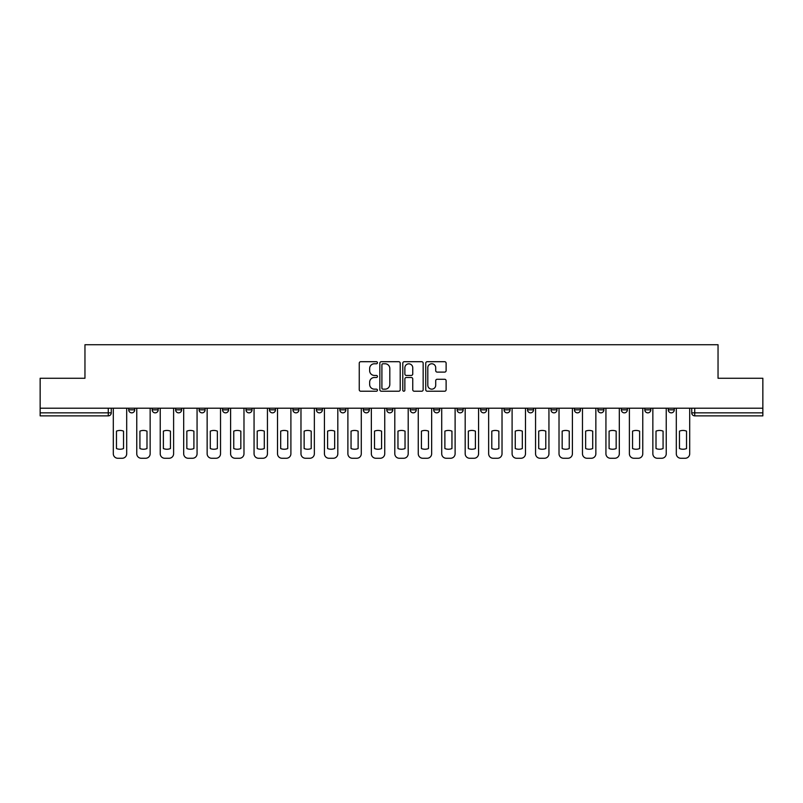 <?xml version="1.0" encoding="UTF-8"?>
<svg xmlns="http://www.w3.org/2000/svg" width="803" height="803" viewBox="0 0 803 803"><rect width="100%" height="100%" fill="white"/><g stroke="black" fill="none" stroke-linecap="round" stroke-linejoin="round"><path stroke-width="1.2" d="M377.44 362.735A1.034 1.034 0 0 0 376.406 361.701L360.728 361.701A1.476 1.476 0 0 0 359.252 363.177L359.252 389.746A1.476 1.476 0 0 0 360.728 391.222L376.406 391.222A1.034 1.034 0 0 0 377.44 390.188A1.034 1.034 0 0 0 376.406 389.154L374.379 389.154A4.728 4.728 0 0 1 369.651 384.436L369.651 382.218A4.728 4.728 0 0 1 374.379 377.5L376.406 377.5A1.034 1.034 0 0 0 377.44 376.466A1.034 1.034 0 0 0 376.406 375.433L374.379 375.433A4.728 4.728 0 0 1 369.651 370.705L369.651 368.497A4.728 4.728 0 0 1 374.379 363.769L376.406 363.769A1.034 1.034 0 0 0 377.44 362.735M597.894 409.841L597.894 408.195L597.894 409.841A3.011 3.011 0 0 0 600.895 412.852A3.011 3.011 0 0 1 597.894 409.841L603.906 409.841A3.011 3.011 0 0 1 600.895 412.852A3.011 3.011 0 0 0 603.906 409.841L603.906 408.195L603.906 409.841M386.765 408.195L386.765 409.841L392.777 409.841A3.011 3.011 0 0 1 389.766 412.852A3.011 3.011 0 0 1 386.765 409.841L386.765 408.195M316.392 408.195L316.392 409.841L322.404 409.841A3.011 3.011 0 0 1 319.393 412.852A3.011 3.011 0 0 1 316.392 409.841L316.392 408.195M269.467 408.195L269.467 409.841L275.489 409.841A3.011 3.011 0 0 1 272.478 412.852A3.011 3.011 0 0 1 269.467 409.841L269.467 408.195M246.009 408.195L246.009 409.841L252.032 409.841A3.011 3.011 0 0 1 249.02 412.852A3.011 3.011 0 0 1 246.009 409.841L246.009 408.195M199.094 408.195L199.094 409.841L205.106 409.841A3.011 3.011 0 0 1 202.105 412.852A3.011 3.011 0 0 1 199.094 409.841L199.094 408.195M444.641 372.11A1.476 1.476 0 0 0 446.117 370.635L446.117 363.177A1.476 1.476 0 0 0 444.641 361.701L427.216 361.701A1.476 1.476 0 0 0 425.741 363.177L425.741 389.746A1.476 1.476 0 0 0 427.216 391.222L444.641 391.222A1.476 1.476 0 0 0 446.117 389.746L446.117 380.742A1.476 1.476 0 0 0 444.641 379.267L437.183 379.267A1.476 1.476 0 0 0 435.708 380.742L435.708 385.209A3.945 3.945 0 0 1 431.763 389.154A3.945 3.945 0 0 1 427.808 385.209L427.808 367.714A3.945 3.945 0 0 1 431.763 363.769A3.945 3.945 0 0 1 435.708 367.714L435.708 370.635A1.476 1.476 0 0 0 437.183 372.11L444.641 372.11M40.15 408.195L40.15 378.263L84.957 378.263L84.957 344.738L718.043 344.738L718.043 378.263L762.85 378.263L762.85 408.195L40.15 408.195L40.15 412.852L111.276 412.852L111.276 408.195L111.276 412.852A3.011 3.011 0 0 1 108.275 415.864L40.15 415.864L40.15 412.852M400.205 363.177A1.476 1.476 0 0 0 398.73 361.701L381.315 361.701A1.476 1.476 0 0 0 379.839 363.177L379.839 389.746A1.476 1.476 0 0 0 381.315 391.222L398.73 391.222A1.476 1.476 0 0 0 400.205 389.746L400.205 363.177M404.27 361.701L421.685 361.701A1.476 1.476 0 0 1 423.161 363.177L423.161 389.746A1.476 1.476 0 0 1 421.685 391.222L414.228 391.222A1.476 1.476 0 0 1 412.752 389.746L412.752 378.976A1.476 1.476 0 0 0 411.277 377.5L406.338 377.5A1.476 1.476 0 0 0 404.863 378.976L404.863 390.188A1.034 1.034 0 0 1 403.829 391.222A1.034 1.034 0 0 1 402.795 390.188L402.795 363.177A1.476 1.476 0 0 1 404.27 361.701M691.724 408.195L691.724 412.852L762.85 412.852L762.85 415.864L694.725 415.864A3.011 3.011 0 0 1 691.724 412.852M762.85 408.195L762.85 412.852M668.267 408.195L668.267 409.841L674.279 409.841L674.279 408.195L674.279 409.841A3.011 3.011 0 0 1 671.268 412.852A3.011 3.011 0 0 1 668.267 409.841A3.011 3.011 0 0 0 671.268 412.852M650.821 408.195L650.821 409.841A3.011 3.011 0 0 1 647.81 412.852A3.011 3.011 0 0 1 644.809 409.841L650.821 409.841M644.809 408.195L644.809 409.841M621.351 408.195L621.351 409.841L627.364 409.841L627.364 408.195L627.364 409.841A3.011 3.011 0 0 1 624.353 412.852A3.011 3.011 0 0 1 621.351 409.841A3.011 3.011 0 0 0 624.353 412.852M574.426 408.195L574.426 409.841L580.449 409.841L580.449 408.195L580.449 409.841A3.011 3.011 0 0 1 577.437 412.852A3.011 3.011 0 0 1 574.426 409.841A3.011 3.011 0 0 0 577.437 412.852M556.991 409.841L556.991 408.195L556.991 409.841A3.011 3.011 0 0 1 553.98 412.852A3.011 3.011 0 0 1 550.968 409.841L556.991 409.841A3.011 3.011 0 0 1 553.98 412.852M550.968 408.195L550.968 409.841M533.533 408.195L533.533 409.841A3.011 3.011 0 0 1 530.522 412.852A3.011 3.011 0 0 1 527.511 409.841L533.533 409.841A3.011 3.011 0 0 1 530.522 412.852M527.511 408.195L527.511 409.841M510.066 408.195L510.066 409.841A3.011 3.011 0 0 1 507.064 412.852A3.011 3.011 0 0 1 504.053 409.841L510.066 409.841M504.053 408.195L504.053 409.841M486.608 408.195L486.608 409.841A3.011 3.011 0 0 1 483.607 412.852A3.011 3.011 0 0 1 480.595 409.841L486.608 409.841M480.595 408.195L480.595 409.841M463.15 408.195L463.15 409.841A3.011 3.011 0 0 1 460.149 412.852A3.011 3.011 0 0 1 457.138 409.841L463.15 409.841M457.138 408.195L457.138 409.841M439.693 408.195L439.693 409.841A3.011 3.011 0 0 1 436.691 412.852A3.011 3.011 0 0 1 433.68 409.841A3.011 3.011 0 0 0 436.691 412.852M433.68 408.195L433.68 409.841L439.693 409.841M416.235 408.195L416.235 409.841A3.011 3.011 0 0 1 413.234 412.852A3.011 3.011 0 0 1 410.223 409.841A3.011 3.011 0 0 0 413.234 412.852M410.223 408.195L410.223 409.841L416.235 409.841M392.777 408.195L392.777 409.841A3.011 3.011 0 0 1 389.766 412.852M369.32 408.195L369.32 409.841A3.011 3.011 0 0 1 366.309 412.852A3.011 3.011 0 0 1 363.307 409.841L369.32 409.841M363.307 408.195L363.307 409.841M345.862 408.195L345.862 409.841A3.011 3.011 0 0 1 342.851 412.852A3.011 3.011 0 0 1 339.85 409.841L345.862 409.841L345.862 408.195M339.85 408.195L339.85 409.841M322.404 408.195L322.404 409.841M298.947 408.195L298.947 409.841A3.011 3.011 0 0 1 295.936 412.852A3.011 3.011 0 0 1 292.934 409.841L298.947 409.841L298.947 408.195M292.934 408.195L292.934 409.841M275.489 408.195L275.489 409.841L275.489 408.195M252.032 409.841L252.032 408.195L252.032 409.841A3.011 3.011 0 0 1 249.02 412.852M228.574 408.195L228.574 409.841A3.011 3.011 0 0 1 225.563 412.852A3.011 3.011 0 0 1 222.551 409.841A3.011 3.011 0 0 0 225.563 412.852A3.011 3.011 0 0 0 228.574 409.841L228.574 408.195M222.551 408.195L222.551 409.841L228.574 409.841M205.106 408.195L205.106 409.841M181.649 408.195L181.649 409.841A3.011 3.011 0 0 1 178.647 412.852A3.011 3.011 0 0 1 175.636 409.841A3.011 3.011 0 0 0 178.647 412.852A3.011 3.011 0 0 0 181.649 409.841L175.636 409.841L175.636 408.195M152.179 408.195L152.179 409.841L158.191 409.841L158.191 408.195L158.191 409.841A3.011 3.011 0 0 1 155.19 412.852A3.011 3.011 0 0 1 152.179 409.841A3.011 3.011 0 0 0 155.19 412.852M128.721 408.195L128.721 409.841L134.733 409.841L134.733 408.195L134.733 409.841A3.011 3.011 0 0 1 131.732 412.852A3.011 3.011 0 0 1 128.721 409.841A3.011 3.011 0 0 0 131.732 412.852M108.275 408.195L108.275 415.864A3.011 3.011 0 0 0 111.276 412.852M382.941 363.769A1.034 1.034 0 0 0 381.907 364.803L381.907 388.12A1.034 1.034 0 0 0 382.941 389.154L385.079 389.154A4.728 4.728 0 0 0 389.806 384.436L389.806 368.497A4.728 4.728 0 0 0 385.079 363.769L382.941 363.769M412.752 367.794A3.945 3.945 0 0 0 408.807 363.839A3.945 3.945 0 0 0 404.863 367.794L404.863 373.957A1.476 1.476 0 0 0 406.338 375.433L411.277 375.433A1.476 1.476 0 0 0 412.752 373.957L412.752 367.794M116.465 431.141L116.465 448.556A9.395 9.395 0 0 0 123.532 448.556L123.532 431.141A9.395 9.395 0 0 0 116.465 431.141M113.303 408.195L113.303 453.755A4.507 4.507 0 0 0 117.82 458.262L122.176 458.262A4.507 4.507 0 0 0 126.693 453.755L126.693 408.195M139.923 431.141L139.923 448.556A9.395 9.395 0 0 0 146.989 448.556L146.989 431.141A9.395 9.395 0 0 0 139.923 431.141M136.761 408.195L136.761 453.755A4.507 4.507 0 0 0 141.278 458.262L145.634 458.262A4.507 4.507 0 0 0 150.151 453.755L150.151 408.195M163.38 431.141L163.38 448.556A9.395 9.395 0 0 0 170.447 448.556L170.447 431.141A9.395 9.395 0 0 0 163.38 431.141M160.229 408.195L160.229 453.755A4.507 4.507 0 0 0 164.735 458.262L169.092 458.262A4.507 4.507 0 0 0 173.609 453.755L173.609 408.195M186.838 431.141L186.838 448.556A9.395 9.395 0 0 0 193.904 448.556L193.904 431.141A9.395 9.395 0 0 0 186.838 431.141M183.686 408.195L183.686 453.755A4.507 4.507 0 0 0 188.193 458.262L192.559 458.262A4.507 4.507 0 0 0 197.066 453.755L197.066 408.195M210.296 431.141L210.296 448.556A9.395 9.395 0 0 0 217.362 448.556L217.362 431.141A9.395 9.395 0 0 0 210.296 431.141M207.144 408.195L207.144 453.755A4.507 4.507 0 0 0 211.651 458.262L216.017 458.262A4.507 4.507 0 0 0 220.524 453.755L220.524 408.195M233.753 431.141L233.753 448.556A9.395 9.395 0 0 0 240.83 448.556L240.83 431.141A9.395 9.395 0 0 0 233.753 431.141M230.602 408.195L230.602 453.755A4.507 4.507 0 0 0 235.108 458.262L239.475 458.262A4.507 4.507 0 0 0 243.982 453.755L243.982 408.195M257.211 431.141L257.211 448.556A9.395 9.395 0 0 0 264.287 448.556L264.287 431.141A9.395 9.395 0 0 0 257.211 431.141M254.059 408.195L254.059 453.755A4.507 4.507 0 0 0 258.566 458.262L262.932 458.262A4.507 4.507 0 0 0 267.439 453.755L267.439 408.195M280.679 431.141L280.679 448.556A9.395 9.395 0 0 0 287.745 448.556L287.745 431.141A9.395 9.395 0 0 0 280.679 431.141M277.517 408.195L277.517 453.755A4.507 4.507 0 0 0 282.024 458.262L286.39 458.262A4.507 4.507 0 0 0 290.897 453.755L290.897 408.195M304.136 431.141L304.136 448.556A9.395 9.395 0 0 0 311.203 448.556L311.203 431.141A9.395 9.395 0 0 0 304.136 431.141M300.974 408.195L300.974 453.755A4.507 4.507 0 0 0 305.481 458.262L309.848 458.262A4.507 4.507 0 0 0 314.354 453.755L314.354 408.195M327.594 431.141L327.594 448.556A9.395 9.395 0 0 0 334.66 448.556L334.66 431.141A9.395 9.395 0 0 0 327.594 431.141M324.432 408.195L324.432 453.755A4.507 4.507 0 0 0 328.949 458.262L333.305 458.262A4.507 4.507 0 0 0 337.812 453.755L337.812 408.195M351.052 431.141L351.052 448.556A9.395 9.395 0 0 0 358.118 448.556L358.118 431.141A9.395 9.395 0 0 0 351.052 431.141M347.89 408.195L347.89 453.755A4.507 4.507 0 0 0 352.407 458.262L356.763 458.262A4.507 4.507 0 0 0 361.28 453.755L361.28 408.195M374.509 431.141L374.509 448.556A9.395 9.395 0 0 0 381.576 448.556L381.576 431.141A9.395 9.395 0 0 0 374.509 431.141M371.347 408.195L371.347 453.755A4.507 4.507 0 0 0 375.864 458.262L380.22 458.262A4.507 4.507 0 0 0 384.737 453.755L384.737 408.195M397.967 431.141L397.967 448.556A9.395 9.395 0 0 0 405.033 448.556L405.033 431.141A9.395 9.395 0 0 0 397.967 431.141M394.805 408.195L394.805 453.755A4.507 4.507 0 0 0 399.322 458.262L403.678 458.262A4.507 4.507 0 0 0 408.195 453.755L408.195 408.195M421.424 431.141L421.424 448.556A9.395 9.395 0 0 0 428.491 448.556L428.491 431.141A9.395 9.395 0 0 0 421.424 431.141M418.263 408.195L418.263 453.755A4.507 4.507 0 0 0 422.779 458.262L427.136 458.262A4.507 4.507 0 0 0 431.653 453.755L431.653 408.195M444.882 431.141L444.882 448.556A9.395 9.395 0 0 0 451.948 448.556L451.948 431.141A9.395 9.395 0 0 0 444.882 431.141M441.72 408.195L441.72 453.755A4.507 4.507 0 0 0 446.237 458.262L450.593 458.262A4.507 4.507 0 0 0 455.11 453.755L455.11 408.195M468.34 431.141L468.34 448.556A9.395 9.395 0 0 0 475.406 448.556L475.406 431.141A9.395 9.395 0 0 0 468.34 431.141M465.188 408.195L465.188 453.755A4.507 4.507 0 0 0 469.695 458.262L474.051 458.262A4.507 4.507 0 0 0 478.568 453.755L478.568 408.195M491.797 431.141L491.797 448.556A9.395 9.395 0 0 0 498.864 448.556L498.864 431.141A9.395 9.395 0 0 0 491.797 431.141M488.646 408.195L488.646 453.755A4.507 4.507 0 0 0 493.152 458.262L497.519 458.262A4.507 4.507 0 0 0 502.026 453.755L502.026 408.195M515.255 431.141L515.255 448.556A9.395 9.395 0 0 0 522.321 448.556L522.321 431.141A9.395 9.395 0 0 0 515.255 431.141M512.103 408.195L512.103 453.755A4.507 4.507 0 0 0 516.61 458.262L520.976 458.262A4.507 4.507 0 0 0 525.483 453.755L525.483 408.195M538.713 431.141L538.713 448.556A9.395 9.395 0 0 0 545.789 448.556L545.789 431.141A9.395 9.395 0 0 0 538.713 431.141M535.561 408.195L535.561 453.755A4.507 4.507 0 0 0 540.068 458.262L544.434 458.262A4.507 4.507 0 0 0 548.941 453.755L548.941 408.195M562.17 431.141L562.17 448.556A9.395 9.395 0 0 0 569.247 448.556L569.247 431.141A9.395 9.395 0 0 0 562.17 431.141M559.018 408.195L559.018 453.755A4.507 4.507 0 0 0 563.525 458.262L567.892 458.262A4.507 4.507 0 0 0 572.398 453.755L572.398 408.195M585.638 431.141L585.638 448.556A9.395 9.395 0 0 0 592.704 448.556L592.704 431.141A9.395 9.395 0 0 0 585.638 431.141M582.476 408.195L582.476 453.755A4.507 4.507 0 0 0 586.983 458.262L591.349 458.262A4.507 4.507 0 0 0 595.856 453.755L595.856 408.195M609.096 431.141L609.096 448.556A9.395 9.395 0 0 0 616.162 448.556L616.162 431.141A9.395 9.395 0 0 0 609.096 431.141M605.934 408.195L605.934 453.755A4.507 4.507 0 0 0 610.441 458.262L614.807 458.262A4.507 4.507 0 0 0 619.314 453.755L619.314 408.195M632.553 431.141L632.553 448.556A9.395 9.395 0 0 0 639.62 448.556L639.62 431.141A9.395 9.395 0 0 0 632.553 431.141M629.391 408.195L629.391 453.755A4.507 4.507 0 0 0 633.908 458.262L638.265 458.262A4.507 4.507 0 0 0 642.771 453.755L642.771 408.195M656.011 431.141L656.011 448.556A9.395 9.395 0 0 0 663.077 448.556L663.077 431.141A9.395 9.395 0 0 0 656.011 431.141M652.849 408.195L652.849 453.755A4.507 4.507 0 0 0 657.366 458.262L661.722 458.262A4.507 4.507 0 0 0 666.239 453.755L666.239 408.195M679.468 431.141L679.468 448.556A9.395 9.395 0 0 0 686.535 448.556L686.535 431.141A9.395 9.395 0 0 0 679.468 431.141M676.307 408.195L676.307 453.755A4.507 4.507 0 0 0 680.824 458.262L685.18 458.262A4.507 4.507 0 0 0 689.697 453.755L689.697 408.195M694.725 408.195L694.725 415.864"/></g></svg>
